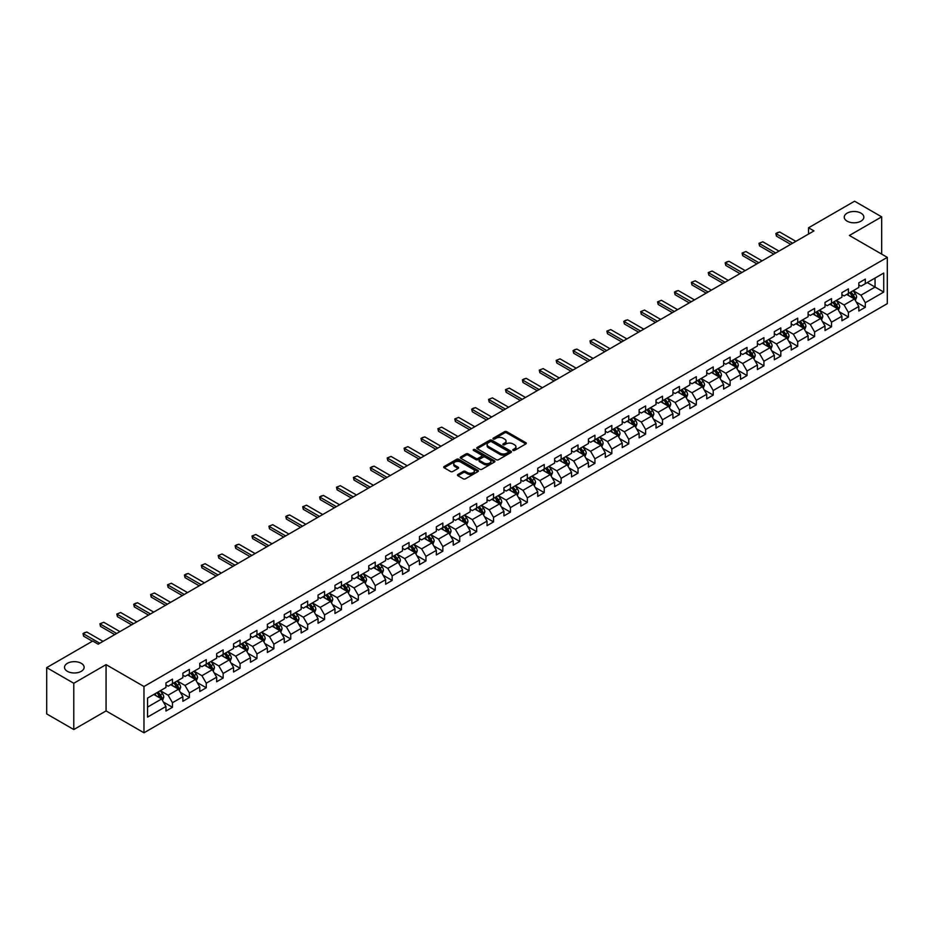 <?xml version="1.0" encoding="UTF-8"?>
<svg xmlns="http://www.w3.org/2000/svg" width="934" height="934" viewBox="0 0 934 934"><rect width="100%" height="100%" fill="white"/><g stroke="black" fill="none" stroke-linecap="round" stroke-linejoin="round"><path stroke-width="1.4" d="M513.07 450.445A1.051 0.607 0 0 0 514.552 450.445L525.854 443.919A1.506 0.864 0 0 0 526.297 443.311A1.506 0.864 0 0 0 525.854 442.693L506.718 431.648A1.506 0.864 0 0 0 504.594 431.648L493.292 438.163A1.051 0.607 0 0 0 494.775 439.027L496.246 438.186A4.81 2.779 0 0 1 503.052 438.186L504.64 439.108A4.81 2.779 0 0 1 506.053 441.07A4.81 2.779 0 0 1 504.64 443.031L503.181 443.872A1.051 0.607 0 0 0 504.664 444.736L506.135 443.895A4.81 2.779 0 0 1 512.941 443.895L514.529 444.817A4.81 2.779 0 0 1 515.942 446.779A4.81 2.779 0 0 1 514.529 448.74L513.07 449.581A1.051 0.607 0 0 0 513.07 450.445L513.07 449.581M81.258 663.315A9.807 5.662 0 0 0 70.575 662.089A9.807 5.662 0 0 0 64.516 667.32A9.807 5.662 0 0 0 67.388 671.324A9.807 5.662 0 0 0 78.071 672.55A9.807 5.662 0 0 0 84.13 667.32A9.807 5.662 0 0 0 81.258 663.315M860.973 213.15A9.807 5.662 0 0 0 850.29 211.925A9.807 5.662 0 0 0 844.243 217.155A9.807 5.662 0 0 0 847.115 221.148A9.807 5.662 0 0 0 857.797 222.374A9.807 5.662 0 0 0 863.845 217.155A9.807 5.662 0 0 0 860.973 213.15M457.905 474.495A1.506 0.864 0 0 0 457.473 475.102A1.506 0.864 0 0 0 457.905 475.721L463.276 478.827A1.506 0.864 0 0 0 465.412 478.827L477.951 471.577A1.506 0.864 0 0 0 478.395 470.958A1.506 0.864 0 0 0 477.951 470.351L458.816 459.294A1.506 0.864 0 0 0 456.691 459.294L444.14 466.545A1.506 0.864 0 0 0 443.697 467.152A1.506 0.864 0 0 0 444.14 467.771L450.632 471.518A1.506 0.864 0 0 0 452.757 471.518L458.127 468.413A1.506 0.864 0 0 0 458.559 467.806A1.506 0.864 0 0 0 458.127 467.187L454.905 465.33A4.028 2.323 0 0 1 453.726 463.684A4.028 2.323 0 0 1 456.212 461.548A4.028 2.323 0 0 1 460.59 462.05L473.199 469.323A4.028 2.323 0 0 1 474.379 470.958A4.028 2.323 0 0 1 471.892 473.106A4.028 2.323 0 0 1 467.502 472.604L465.412 471.39A1.506 0.864 0 0 0 463.276 471.39L457.905 474.495L457.905 475.721M106.067 664.623L73.786 683.268L46.7 667.635L46.7 713.915L73.786 729.547L106.067 710.914L143.976 732.793L143.976 686.513L106.067 664.623L106.067 710.914M881.673 254.106L881.673 216.84L849.391 235.473L887.3 257.364L143.976 686.513M881.673 216.84L854.587 201.207L808.552 227.779L808.552 234.037M46.7 667.635L92.735 641.051L98.152 644.18L813.969 230.908L808.552 227.779M496.351 459.726A1.506 0.864 0 0 0 498.476 459.726L511.026 452.488A1.506 0.864 0 0 0 511.458 451.869A1.506 0.864 0 0 0 511.026 451.262L491.879 440.206A1.506 0.864 0 0 0 489.755 440.206L477.204 447.456A1.506 0.864 0 0 0 476.772 448.063A1.506 0.864 0 0 0 477.204 448.682L496.351 459.726M473.958 450.667A1.051 0.607 0 0 1 475.032 450.818L494.471 462.038L481.944 469.277A1.506 0.864 0 0 1 479.819 469.277L460.672 458.22L466.043 455.15L466.043 453.901L460.672 456.995A1.506 0.864 0 0 0 460.24 457.613A1.506 0.864 0 0 0 460.672 458.22L460.672 456.995M466.043 455.15A1.506 0.864 0 0 1 468.168 455.15L468.168 453.901A1.506 0.864 0 0 0 466.043 453.901M468.168 453.901L475.931 458.384A1.506 0.864 0 0 0 478.056 458.384L481.617 456.317A1.506 0.864 0 0 0 482.061 455.71A1.506 0.864 0 0 0 481.617 455.091L473.538 450.433A1.051 0.607 0 0 1 475.032 449.569L494.483 460.801A1.506 0.864 0 0 1 494.927 461.419A1.506 0.864 0 0 1 494.483 462.026L494.483 460.801M143.976 732.793L887.3 303.643L887.3 257.364M163.415 702.064L172.463 707.283L172.463 702.718L182.866 696.717L182.866 701.282L189.368 697.523L189.368 692.958L199.759 686.957L199.759 691.522L206.262 687.774L206.262 683.198L216.665 677.197L216.665 681.762L223.156 678.014L223.156 673.449L233.558 667.448L233.558 672.013L240.061 668.254L240.061 663.689L250.464 657.688L250.464 662.253L256.955 658.505L256.955 653.94L267.358 647.927L267.358 652.492L273.86 648.745L273.86 644.18L284.251 638.179L284.251 642.744L290.754 638.984L290.754 634.419L301.157 628.419L301.157 632.983L307.66 629.236L307.66 624.671L318.05 618.658L318.05 623.223L324.553 619.476L324.553 614.911L334.956 608.91L334.956 613.475L341.447 609.715L341.447 605.15L351.849 599.149L351.849 603.714L358.352 599.967L358.352 595.402L368.755 589.389L368.755 593.954L375.246 590.206L375.246 585.641L385.649 579.64L385.649 584.205L392.152 580.446L392.152 575.881L402.542 569.88L402.542 574.445L409.045 570.697L409.045 566.132L419.448 560.12L419.448 564.685L425.951 560.937L425.951 556.372L436.341 550.371L436.341 554.936L442.844 551.177L442.844 546.612L453.247 540.611L453.247 545.176L459.738 541.428L459.738 536.863L470.141 530.851L470.141 535.416L476.644 531.668L476.644 527.103L487.034 521.102L487.034 525.667L493.537 521.908L493.537 517.343L503.94 511.342L503.94 515.907L510.443 512.159L510.443 507.594L520.833 501.581L520.833 506.146L527.336 502.399L527.336 497.834L537.739 491.833L537.739 496.398L544.23 492.638L544.23 488.073L554.633 482.072L554.633 486.637L561.136 482.89L561.136 478.325L571.538 472.312L571.538 476.877L578.029 473.129L578.029 468.564L588.432 462.563L588.432 467.128L594.935 463.369L594.935 458.804L605.325 452.803L605.325 457.368L611.828 453.62L611.828 449.056L622.231 443.043L622.231 447.608L628.734 443.86L628.734 439.295L639.125 433.294L639.125 437.859L645.627 434.1L645.627 429.535L656.03 423.534L656.03 428.099L662.521 424.351L662.521 419.786L672.924 413.774L672.924 418.339L679.427 414.591L679.427 410.026L689.829 404.025L689.829 408.59L696.32 404.831L696.32 400.266L706.723 394.265L706.723 398.83L713.226 395.082L713.226 390.517L723.616 384.504L723.616 389.069L730.119 385.322L730.119 380.757L740.522 374.756L740.522 379.321L747.025 375.561L747.025 370.996L757.416 364.996L757.416 369.56L763.919 365.813L763.919 361.248L774.321 355.235L774.321 359.8L780.812 356.052L780.812 351.488L791.215 345.487L791.215 350.052L797.718 346.292L797.718 341.727L808.12 335.726L808.12 340.291L814.611 336.544L814.611 331.979L825.014 325.966L825.014 330.531L831.517 326.783L831.517 322.218L841.908 316.217L841.908 320.782L848.411 317.023L848.411 312.458L858.813 306.457L858.813 311.022L865.304 307.274L865.304 302.709L883.727 292.073L883.727 273.067L875.065 278.063L875.065 287.065L883.727 292.073M172.463 707.283L165.96 711.031L165.96 706.466L147.549 717.102L147.549 698.083L165.96 687.459L165.96 682.894L172.463 679.135L172.463 683.7L182.866 677.699L182.866 673.134L189.368 669.386L189.368 673.951L199.759 667.938L199.759 663.374L206.262 659.626L206.262 664.191L216.665 658.19L216.665 653.625L223.156 649.866L223.156 654.43L233.558 648.429L233.558 643.865L240.061 640.117L240.061 644.682L250.464 638.669L250.464 634.104L256.955 630.357L256.955 634.922L267.358 628.921L267.358 624.356L273.86 620.596L273.86 625.161L284.251 619.16L284.251 614.595L290.754 610.848L290.754 615.413L301.157 609.4L301.157 604.835L307.66 601.087L307.66 605.652L318.05 599.651L318.05 595.086L324.553 591.327L324.553 595.892L334.956 589.891L334.956 585.326L341.447 581.578L341.447 586.143L351.849 580.131L351.849 575.566L358.352 571.818L358.352 576.383L368.755 570.382L368.755 565.817L375.246 562.058L375.246 566.623L385.649 560.622L385.649 556.057L392.152 552.309L392.152 556.874L402.542 550.862L402.542 546.297L409.045 542.549L409.045 547.114L419.448 541.113L419.448 536.548L425.951 532.789L425.951 537.354L436.341 531.353L436.341 526.788L442.844 523.04L442.844 527.605L453.247 521.592L453.247 517.027L459.738 513.28L459.738 517.845L470.141 511.844L470.141 507.279L476.644 503.519L476.644 508.084L487.034 502.083L487.034 497.518L493.537 493.771L493.537 498.336L503.94 492.323L503.94 487.758L510.443 484.01L510.443 488.575L520.833 482.574L520.833 478.01L527.336 474.25L527.336 478.815L537.739 472.814L537.739 468.249L544.23 464.502L544.23 469.066L554.633 463.066L554.633 458.489L561.136 454.741L561.136 459.306L571.538 453.305L571.538 448.74L578.029 444.981L578.029 449.546L588.432 443.545L588.432 438.98L594.935 435.232L594.935 439.797L605.325 433.796L605.325 429.22L611.828 425.472L611.828 430.037L622.231 424.036L622.231 419.471L628.734 415.712L628.734 420.277L639.125 414.276L639.125 409.711L645.627 405.963L645.627 410.528L656.03 404.527L656.03 399.95L662.521 396.203L662.521 400.768L672.924 394.767L672.924 390.202L679.427 386.442L679.427 391.007L689.829 385.006L689.829 380.442L696.32 376.694L696.32 381.259L706.723 375.258L706.723 370.693L713.226 366.934L713.226 371.498L723.616 365.498L723.616 360.933L730.119 357.173L730.119 361.738L740.522 355.737L740.522 351.172L747.025 347.425L747.025 351.99L757.416 345.989L757.416 341.424L763.919 337.664L763.919 342.229L774.321 336.228L774.321 331.663L780.812 327.904L780.812 332.469L791.215 326.468L791.215 321.903L797.718 318.155L797.718 322.72L808.12 316.719L808.12 312.154L814.611 308.395L814.611 312.96L825.014 306.959L825.014 302.394L831.517 298.635L831.517 303.211L841.908 297.199L841.908 292.634L848.411 288.886L848.411 293.451L858.813 287.45L858.813 282.885L865.304 279.126L865.304 283.691L883.727 273.067M170.735 684.704L178.534 689.21L168.132 695.211L160.333 690.705M165.96 684.949L168.132 686.21L172.463 683.7M168.132 695.211L172.463 702.718M178.534 689.21L182.866 696.717M187.629 674.943L195.428 679.45L185.025 685.451L177.227 680.956M182.866 675.2L185.025 676.449L189.368 673.951M185.025 685.451L189.368 692.958M195.428 679.45L199.759 686.957M204.534 665.195L212.333 669.69L201.931 675.702L194.132 671.196M199.759 665.44L201.931 666.689L206.262 664.191M201.931 675.702L206.262 683.198M212.333 669.69L216.665 677.197M221.428 655.434L229.227 659.941L218.825 665.942L211.026 661.435M216.665 655.68L218.825 656.941L223.156 654.43M218.825 665.942L223.156 673.449M229.227 659.941L233.558 667.448M238.322 645.674L246.121 650.181L235.73 656.182L227.931 651.687M233.558 645.931L235.73 647.18L240.061 644.682M235.73 656.182L240.061 663.689M246.121 650.181L250.464 657.688M255.227 635.926L263.026 640.42L252.624 646.433L244.825 641.927M250.464 636.171L252.624 637.42L256.955 634.922M252.624 646.433L256.955 653.94M263.026 640.42L267.358 647.927M272.121 626.165L279.92 630.672L269.529 636.673L261.73 632.166M267.358 626.41L269.529 627.671L273.86 625.161M269.529 636.673L273.86 644.18M279.92 630.672L284.251 638.179M289.026 616.405L296.825 620.912L286.423 626.912L278.624 622.418M284.251 616.662L286.423 617.911L290.754 615.413M286.423 626.912L290.754 634.419M296.825 620.912L301.157 628.419M305.92 606.656L313.719 611.151L303.317 617.164L295.518 612.657M301.157 606.902L303.317 608.151L307.66 605.652M303.317 617.164L307.66 624.671M313.719 611.151L318.05 618.658M322.825 596.896L330.624 601.403L320.222 607.404L312.423 602.897M318.05 597.153L320.222 598.402L324.553 595.892M320.222 607.404L324.553 614.911M330.624 601.403L334.956 608.91M339.719 587.136L347.518 591.642L337.116 597.643L329.317 593.148M334.956 587.393L337.116 588.642L341.447 586.143M337.116 597.643L341.447 605.15M347.518 591.642L351.849 599.149M356.613 577.387L364.412 581.882L354.021 587.895L346.222 583.388M351.849 577.632L354.021 578.882L358.352 576.383M354.021 587.895L358.352 595.402M364.412 581.882L368.755 589.389M373.518 567.627L381.317 572.133L370.915 578.134L363.116 573.628M368.755 567.884L370.915 569.133L375.246 566.623M370.915 578.134L375.246 585.641M381.317 572.133L385.649 579.64M390.412 557.867L398.211 562.373L387.82 568.374L380.01 563.879M385.649 558.123L387.82 559.373L392.152 556.874M387.82 568.374L392.152 575.881M398.211 562.373L402.542 569.88M407.317 548.118L415.116 552.613L404.714 558.625L396.915 554.119M402.542 548.363L404.714 549.612L409.045 547.114M404.714 558.625L409.045 566.132M415.116 552.613L419.448 560.12M424.211 538.358L432.01 542.864L421.608 548.865L413.809 544.359M419.448 538.614L421.608 539.864L425.951 537.354M421.608 548.865L425.951 556.372M432.01 542.864L436.341 550.371M441.105 528.597L448.915 533.104L438.513 539.105L430.714 534.61M436.341 528.854L438.513 530.103L442.844 527.605M438.513 539.105L442.844 546.612M448.915 533.104L453.247 540.611M458.01 518.849L465.809 523.344L455.407 529.356L447.608 524.85M453.247 519.094L455.407 520.343L459.738 517.845M455.407 529.356L459.738 536.863M465.809 523.344L470.141 530.851M474.904 509.088L482.703 513.595L472.312 519.596L464.513 515.089M470.141 509.345L472.312 510.594L476.644 508.084M472.312 519.596L476.644 527.103M482.703 513.595L487.034 521.102M491.809 499.328L499.608 503.835L489.206 509.836L481.407 505.341M487.034 499.585L489.206 500.834L493.537 498.336M489.206 509.836L493.537 517.343M499.608 503.835L503.94 511.342M508.703 489.579L516.502 494.086L506.1 500.087L498.301 495.58M503.94 489.825L506.1 491.074L510.443 488.575M506.1 500.087L510.443 507.594M516.502 494.086L520.833 501.581M525.608 479.819L533.407 484.326L523.005 490.327L515.206 485.82M520.833 480.076L523.005 481.325L527.336 478.815M523.005 490.327L527.336 497.834M533.407 484.326L537.739 491.833M542.502 470.059L550.301 474.565L539.899 480.566L532.1 476.071M537.739 470.316L539.899 471.565L544.23 469.066M539.899 480.566L544.23 488.073M550.301 474.565L554.633 482.072M559.396 460.31L567.195 464.817L556.804 470.818L549.005 466.311M554.633 460.555L556.804 461.805L561.136 459.306M556.804 470.818L561.136 478.325M567.195 464.817L571.538 472.312M576.301 450.55L584.1 455.056L573.698 461.057L565.899 456.551M571.538 450.807L573.698 452.056L578.029 449.546M573.698 461.057L578.029 468.564M584.1 455.056L588.432 462.563M593.195 440.79L600.994 445.296L590.603 451.297L582.804 446.802M588.432 441.046L590.603 442.296L594.935 439.797M590.603 451.297L594.935 458.804M600.994 445.296L605.325 452.803M610.1 431.041L617.899 435.548L607.497 441.548L599.698 437.042M605.325 431.286L607.497 432.535L611.828 430.037M607.497 441.548L611.828 449.056M617.899 435.548L622.231 443.043M626.994 421.281L634.793 425.787L624.391 431.788L616.592 427.282M622.231 421.538L624.391 422.787L628.734 420.277M624.391 431.788L628.734 439.295M634.793 425.787L639.125 433.294M643.9 411.532L651.699 416.027L641.296 422.028L633.497 417.533M639.125 411.777L641.296 413.026L645.627 410.528M641.296 422.028L645.627 429.535M651.699 416.027L656.03 423.534M660.793 401.772L668.592 406.278L658.19 412.279L650.391 407.773M656.03 402.017L658.19 403.266L662.521 400.768M658.19 412.279L662.521 419.786M668.592 406.278L672.924 413.774M677.687 392.011L685.486 396.518L675.095 402.519L667.296 398.012M672.924 392.268L675.095 393.518L679.427 391.007M675.095 402.519L679.427 410.026M685.486 396.518L689.829 404.025M694.592 382.263L702.391 386.758L691.989 392.759L684.19 388.264M689.829 382.508L691.989 383.757L696.32 381.259M691.989 392.759L696.32 400.266M702.391 386.758L706.723 394.265M711.486 372.503L719.285 377.009L708.894 383.01L701.095 378.503M706.723 372.748L708.894 373.997L713.226 371.498M708.894 383.01L713.226 390.517M719.285 377.009L723.616 384.504M728.392 362.742L736.19 367.249L725.788 373.25L717.989 368.743M723.616 362.999L725.788 364.248L730.119 361.738M725.788 373.25L730.119 380.757M736.19 367.249L740.522 374.756M745.285 352.994L753.084 357.488L742.682 363.489L734.883 358.995M740.522 353.239L742.682 354.488L747.025 351.99M742.682 363.489L747.025 370.996M753.084 357.488L757.416 364.996M762.179 343.233L769.99 347.74L759.587 353.741L751.788 349.234M757.416 343.478L759.587 344.728L763.919 342.229M759.587 353.741L763.919 361.248M769.99 347.74L774.321 355.235M779.084 333.473L786.883 337.98L776.481 343.981L768.682 339.474M774.321 333.73L776.481 334.979L780.812 332.469M776.481 343.981L780.812 351.488M786.883 337.98L791.215 345.487M795.978 323.724L803.777 328.219L793.386 334.232L785.587 329.725M791.215 323.97L793.386 325.219L797.718 322.72M793.386 334.232L797.718 341.727M803.777 328.219L808.12 335.726M812.884 313.964L820.682 318.471L810.28 324.472L802.481 319.965M808.12 314.209L810.28 315.458L814.611 312.96M810.28 324.472L814.611 331.979M820.682 318.471L825.014 325.966M829.777 304.204L837.576 308.71L827.185 314.711L819.375 310.205M825.014 304.461L827.185 305.71L831.517 303.211M827.185 314.711L831.517 322.218M837.576 308.71L841.908 316.217M846.683 294.455L854.482 298.95L844.079 304.963L836.28 300.456M841.908 294.7L844.079 295.95L848.411 293.451M844.079 304.963L848.411 312.458M854.482 298.95L858.813 306.457M867.254 282.57L875.065 287.065L860.973 295.202L853.174 290.696M858.813 284.94L860.973 286.189L865.304 283.691M860.973 295.202L865.304 302.709M73.786 683.268L73.786 729.547M147.549 707.096L161.629 698.959L153.83 694.464M161.629 698.959L165.96 706.466M856.268 302.044L865.304 307.274M839.362 311.804L848.411 317.023M822.469 321.565L831.517 326.783M805.563 331.313L814.611 336.544M788.67 341.073L797.718 346.292M771.776 350.834L780.812 356.052M754.87 360.582L763.919 365.813M737.977 370.343L747.025 375.561M721.071 380.103L730.119 385.322M704.178 389.852L713.226 395.082M687.284 399.612L696.32 404.831M670.379 409.372L679.427 414.591M653.485 419.121L662.521 424.351M636.579 428.881L645.627 434.1M619.686 438.641L628.734 443.86M602.78 448.39L611.828 453.62M585.887 458.15L594.935 463.369M568.993 467.911L578.029 473.129M552.087 477.659L561.136 482.89M535.194 487.42L544.23 492.638M518.288 497.18L527.336 502.399M501.395 506.928L510.443 512.159M484.489 516.689L493.537 521.908M467.595 526.449L476.644 531.668M450.702 536.198L459.738 541.428M433.796 545.958L442.844 551.177M416.903 555.718L425.951 560.937M399.997 565.467L409.045 570.697M383.103 575.227L392.152 580.446M366.21 584.988L375.246 590.206M349.304 594.736L358.352 599.967M332.411 604.496L341.447 609.715M315.505 614.257L324.553 619.476M298.611 624.005L307.66 629.236M281.706 633.766L290.754 638.984M264.812 643.526L273.86 648.745M247.919 653.275L256.955 658.505M231.013 663.035L240.061 668.254M214.12 672.795L223.156 678.014M197.214 682.544L206.262 687.774M180.32 692.304L189.368 697.523M513.49 450.597L514.529 449.99A4.81 2.779 0 0 0 515.942 448.028L515.942 446.779M506.053 441.07L506.053 442.319A4.81 2.779 0 0 1 504.64 444.28L503.601 444.888M525.854 442.693L525.854 443.919L506.718 432.897A1.506 0.864 0 0 0 504.594 432.897L493.712 439.178M511.003 452.5L491.879 441.455A1.506 0.864 0 0 0 489.755 441.455L477.227 448.694L477.204 447.456M508.365 452.301A1.051 0.607 0 0 0 508.365 451.437L491.564 441.747A1.051 0.607 0 0 0 490.07 441.747L488.529 442.634A4.81 2.779 0 0 0 487.128 444.596A4.81 2.779 0 0 0 488.529 446.557L500.017 453.188A4.81 2.779 0 0 0 506.823 453.188L508.365 452.301L508.365 453.55A1.051 0.607 0 0 0 508.668 453.118L508.668 451.869M487.128 444.596L487.128 445.845A4.81 2.779 0 0 0 488.529 447.818L488.529 446.557M508.365 453.55L506.823 454.438A4.81 2.779 0 0 1 500.017 454.438L488.529 447.818M468.168 455.15L475.931 459.633A1.506 0.864 0 0 0 478.056 459.633L481.617 457.578A1.506 0.864 0 0 0 482.061 456.959L482.061 455.71M483.987 463.031A4.028 2.323 0 0 0 488.377 463.533A4.028 2.323 0 0 0 490.852 461.384A4.028 2.323 0 0 0 489.673 459.75L485.236 457.181A1.506 0.864 0 0 0 483.111 457.181L479.551 459.236A1.506 0.864 0 0 0 479.107 459.855A1.506 0.864 0 0 0 479.551 460.462L483.987 463.031L483.987 464.28A4.028 2.323 0 0 0 488.377 464.782A4.028 2.323 0 0 0 490.852 462.634L490.852 461.384M479.107 459.855L479.107 461.104A1.506 0.864 0 0 0 479.551 461.711L479.551 460.462M483.987 464.28L479.551 461.711M474.379 470.958L474.379 472.219A4.028 2.323 0 0 1 471.892 474.355A4.028 2.323 0 0 1 467.502 473.853L465.412 472.639A1.506 0.864 0 0 0 463.276 472.639L457.929 475.733M453.726 463.684L453.726 464.945A4.028 2.323 0 0 0 454.905 466.58L454.905 465.33M458.127 467.187L458.127 468.413L454.905 466.58M477.939 471.588L458.816 460.555A1.506 0.864 0 0 0 456.691 460.555L444.164 467.782M855.334 300.433L856.618 297.187A4.063 2.347 -120 0 0 855.322 293.731L853.092 290.743M849.193 295.903L847.675 293.871M849.73 292.692L851.971 295.669A4.063 2.347 60 0 1 853.127 298.109L854.435 297.362A4.063 2.347 -120 0 0 853.267 294.922L851.037 291.933M850.01 292.529L852.497 295.833A2.066 1.191 60 0 1 852.87 296.463L854.435 297.362M792.627 243.225L776.458 233.897L776.458 236.15L775.862 233.558L777.497 232.613L779.715 232.017L795.873 241.357M790.678 244.358L776.458 236.15M779.715 232.017L775.862 233.558M838.44 310.193L839.724 306.947A4.063 2.347 -120 0 0 838.428 303.492L836.187 300.503M832.299 305.663L830.781 303.632M832.836 302.441L835.066 305.43A4.063 2.347 60 0 1 836.234 307.87L837.529 307.123A4.063 2.347 -120 0 0 836.374 304.682L834.132 301.694M833.116 302.277L835.591 305.593A2.066 1.191 60 0 1 835.977 306.224L837.529 307.123M821.535 319.953L822.819 316.708A4.063 2.347 -120 0 0 821.535 313.24L819.293 310.263M815.394 315.412L813.876 313.392M815.931 312.201L818.172 315.178A4.063 2.347 60 0 1 819.328 317.63L820.636 316.871A4.063 2.347 -120 0 0 819.468 314.431L817.238 311.454M816.223 312.038L818.698 315.342A2.066 1.191 60 0 1 819.071 315.972L820.636 316.871M775.722 252.986L759.564 243.657L759.564 245.911L758.968 243.307L762.809 241.778L778.979 251.106M773.772 254.106L759.564 245.911M762.809 241.778L758.968 243.307M758.828 262.746L742.67 253.406L742.67 255.659L742.075 253.067L745.916 251.538L762.074 260.866M756.879 263.867L742.67 255.659M745.916 251.538L742.075 253.067M804.641 329.702L805.925 326.456A4.063 2.347 -120 0 0 804.629 323.001L802.399 320.012M798.5 325.172L796.982 323.141M799.037 321.961L801.267 324.939A4.063 2.347 60 0 1 802.434 327.379L803.73 326.631A4.063 2.347 -120 0 0 802.575 324.191L800.333 321.203M799.317 321.798L801.804 325.102A2.066 1.191 60 0 1 802.178 325.733L803.73 326.631M787.736 339.462L789.032 336.217A4.063 2.347 -120 0 0 787.736 332.761L785.494 329.772M781.595 334.932L780.077 332.901M782.143 331.71L784.373 334.699A4.063 2.347 60 0 1 785.541 337.139L786.837 336.392A4.063 2.347 -120 0 0 785.669 333.952L783.439 330.963M782.423 331.547L784.899 334.862A2.066 1.191 60 0 1 785.272 335.493L786.837 336.392M770.842 349.223L772.126 345.965A4.063 2.347 -120 0 0 770.83 342.509L768.6 339.532M764.701 344.681L763.183 342.661M765.238 341.47L767.479 344.448A4.063 2.347 60 0 1 768.635 346.899L769.931 346.14A4.063 2.347 -120 0 0 768.775 343.7L766.534 340.723M765.518 341.307L768.005 344.611A2.066 1.191 60 0 1 768.378 345.241L769.931 346.14M741.923 272.495L725.765 263.166L725.765 265.419L725.169 262.828L726.792 261.882L729.01 261.286L745.18 270.627M739.973 273.627L725.765 265.419M729.01 261.286L725.169 262.828M725.029 282.255L708.871 272.926L708.871 275.18L708.276 272.576L712.117 271.047L728.275 280.375M723.079 283.376L708.871 275.18M712.117 271.047L708.276 272.576M708.135 292.015L691.966 282.675L691.966 284.928L691.37 282.337L695.223 280.807L711.381 290.135M706.186 293.136L691.966 284.928M695.223 280.807L691.37 282.337M691.23 301.764L675.072 292.435L675.072 294.689L674.476 292.097L676.099 291.151L678.317 290.556L694.487 299.896M689.28 302.896L675.072 294.689M678.317 290.556L674.476 292.097M674.336 311.524L658.166 302.196L658.166 304.449L657.571 301.845L661.424 300.316L677.582 309.644M672.387 312.645L658.166 304.449M661.424 300.316L657.571 301.845M657.431 321.284L641.273 311.944L641.273 314.198L640.677 311.606L644.518 310.076L660.688 319.405M655.481 322.405L641.273 314.198M644.518 310.076L640.677 311.606M640.537 331.033L624.379 321.705L624.379 323.958L623.784 321.366L625.406 320.42L627.625 319.825L643.783 329.165M638.587 332.165L624.379 323.958M627.625 319.825L623.784 321.366M623.632 340.793L607.474 331.465L607.474 333.718L606.878 331.115L610.731 329.585L626.889 338.914M621.682 341.914L607.474 333.718M610.731 329.585L606.878 331.115M606.738 350.554L590.58 341.214L590.58 343.467L589.984 340.875L593.826 339.346L609.984 348.674M604.788 351.674L590.58 343.467M593.826 339.346L589.984 340.875M589.844 360.302L573.674 350.974L573.674 353.227L573.079 350.635L574.702 349.69L576.932 349.094L593.09 358.434M587.895 361.435L573.674 353.227M576.932 349.094L573.079 350.635M572.939 370.062L556.781 360.734L556.781 362.987L556.185 360.384L560.026 358.854L576.196 368.183M570.989 371.183L556.781 362.987M560.026 358.854L556.185 360.384M556.045 379.823L539.875 370.483L539.875 372.736L539.28 370.144L543.133 368.615L559.291 377.943M554.096 380.944L539.875 372.736M543.133 368.615L539.28 370.144M539.14 389.571L522.982 380.243L522.982 382.496L522.386 379.904L524.009 378.959L526.227 378.363L542.397 387.703M537.19 390.704L522.982 382.496M526.227 378.363L522.386 379.904M522.246 399.332L506.088 390.003L506.088 392.257L505.492 389.653L509.334 388.124L525.492 397.452M520.296 400.452L506.088 392.257M509.334 388.124L505.492 389.653M505.352 409.092L489.183 399.752L489.183 402.005L488.587 399.413L492.44 397.884L508.598 407.212M503.403 410.213L489.183 402.005M492.44 397.884L488.587 399.413M488.447 418.841L472.289 409.512L472.289 411.766L471.693 409.174L473.316 408.228L475.534 407.633L491.693 416.973M486.497 419.973L472.289 411.766M475.534 407.633L471.693 409.174M471.553 428.601L455.383 419.273L455.383 421.526L454.788 418.922L458.641 417.393L474.799 426.721M469.604 429.722L455.383 421.526M458.641 417.393L454.788 418.922M454.648 438.361L438.49 429.021L438.49 431.274L437.894 428.683L441.735 427.153L457.905 436.482M452.698 439.482L438.49 431.274M441.735 427.153L437.894 428.683M437.754 448.11L421.596 438.782L421.596 441.035L420.989 438.443L422.623 437.497L424.842 436.902L441 446.242M435.804 449.242L421.596 441.035M424.842 436.902L420.989 438.443M753.936 358.971L755.232 355.726A4.063 2.347 -120 0 0 753.936 352.27L751.695 349.281M747.795 354.441L746.278 352.41M748.344 351.219L750.574 354.208A4.063 2.347 60 0 1 751.742 356.648L753.038 355.901A4.063 2.347 -120 0 0 751.882 353.461L749.64 350.472M748.624 351.056L751.099 354.371A2.066 1.191 60 0 1 751.485 355.002L753.038 355.901M737.043 368.732L738.327 365.486A4.063 2.347 -120 0 0 737.031 362.03L734.801 359.041M730.902 364.202L729.384 362.17M731.439 360.979L733.68 363.968A4.063 2.347 60 0 1 734.836 366.408L736.144 365.661A4.063 2.347 -120 0 0 734.976 363.221L732.746 360.232M731.731 360.816L734.206 364.132A2.066 1.191 60 0 1 734.579 364.762L736.144 365.661M720.149 378.492L721.433 375.234A4.063 2.347 -120 0 0 720.137 371.779L717.896 368.802M714.008 373.95L712.49 371.93M714.545 370.74L716.775 373.717A4.063 2.347 60 0 1 717.942 376.168L719.238 375.41A4.063 2.347 -120 0 0 718.083 372.97L715.841 369.992M714.825 370.576L717.312 373.88A2.066 1.191 60 0 1 717.686 374.511L719.238 375.41M703.244 388.24L704.54 384.995A4.063 2.347 -120 0 0 703.244 381.539L701.002 378.55M697.103 383.711L695.585 381.679M697.64 380.488L699.881 383.477A4.063 2.347 60 0 1 701.037 385.917L702.345 385.17A4.063 2.347 -120 0 0 701.177 382.73L698.947 379.741M697.931 380.325L700.407 383.641A2.066 1.191 60 0 1 700.78 384.271L702.345 385.17M686.35 398.001L687.634 394.755A4.063 2.347 -120 0 0 686.338 391.299L684.108 388.311M680.209 393.471L678.691 391.439M680.746 390.249L682.987 393.237A4.063 2.347 60 0 1 684.143 395.677L685.439 394.93A4.063 2.347 -120 0 0 684.283 392.478L682.042 389.501M681.026 390.085L683.513 393.401A2.066 1.191 60 0 1 683.886 394.031L685.439 394.93M669.444 407.761L670.74 404.504A4.063 2.347 -120 0 0 669.444 401.048L667.203 398.071M663.303 403.219L661.786 401.2M663.852 400.009L666.082 402.986A4.063 2.347 60 0 1 667.25 405.438L668.546 404.679A4.063 2.347 -120 0 0 667.378 402.239L665.148 399.262M664.132 399.845L666.607 403.149A2.066 1.191 60 0 1 666.981 403.78L668.546 404.679M652.551 417.51L653.835 414.264A4.063 2.347 -120 0 0 652.539 410.808L650.309 407.819M646.41 412.98L644.892 410.948M646.947 409.757L649.188 412.746A4.063 2.347 60 0 1 650.344 415.186L651.652 414.439A4.063 2.347 -120 0 0 650.484 411.999L648.254 409.01M647.227 409.594L649.714 412.91A2.066 1.191 60 0 1 650.087 413.54L651.652 414.439M635.645 427.27L636.941 424.024A4.063 2.347 -120 0 0 635.645 420.569L633.404 417.58M629.516 422.74L627.987 420.709M630.053 419.518L632.283 422.507A4.063 2.347 60 0 1 633.45 424.947L634.746 424.199A4.063 2.347 -120 0 0 633.591 421.748L631.349 418.771M630.333 419.354L632.808 422.67A2.066 1.191 60 0 1 633.194 423.3L634.746 424.199M618.752 437.019L620.036 433.773A4.063 2.347 -120 0 0 618.74 430.317L616.51 427.34M612.611 432.489L611.093 430.469M613.148 429.278L615.389 432.255A4.063 2.347 60 0 1 616.545 434.707L617.853 433.948A4.063 2.347 -120 0 0 616.685 431.508L614.455 428.519M613.44 429.115L615.915 432.419A2.066 1.191 60 0 1 616.288 433.049L617.853 433.948M601.858 446.779L603.142 443.533A4.063 2.347 -120 0 0 601.846 440.077L599.616 437.089M595.717 442.249L594.199 440.218M596.254 439.027L598.484 442.016A4.063 2.347 60 0 1 599.651 444.456L600.947 443.708A4.063 2.347 -120 0 0 599.791 441.268L597.55 438.279M596.534 438.863L599.021 442.179A2.066 1.191 60 0 1 599.394 442.809L600.947 443.708M584.953 456.539L586.248 453.294A4.063 2.347 -120 0 0 584.953 449.838L582.711 446.849M578.811 452.009L577.294 449.978M579.349 448.787L581.59 451.776A4.063 2.347 60 0 1 582.758 454.216L584.054 453.469A4.063 2.347 -120 0 0 582.886 451.017L580.656 448.04M579.64 448.624L582.115 451.939A2.066 1.191 60 0 1 582.489 452.57L584.054 453.469M568.059 466.288L569.343 463.042A4.063 2.347 -120 0 0 568.047 459.586L565.817 456.609M561.918 461.758L560.4 459.738M562.455 458.547L564.696 461.524A4.063 2.347 60 0 1 565.852 463.976L567.148 463.217A4.063 2.347 -120 0 0 565.992 460.777L563.751 457.788M562.735 458.384L565.222 461.688A2.066 1.191 60 0 1 565.595 462.318L567.148 463.217M551.153 476.048L552.449 472.802A4.063 2.347 -120 0 0 551.153 469.347L548.912 466.358M545.012 471.518L543.495 469.487M545.561 468.296L547.791 471.285A4.063 2.347 60 0 1 548.958 473.725L550.254 472.978A4.063 2.347 -120 0 0 549.087 470.538L546.857 467.549M545.841 468.132L548.316 471.448A2.066 1.191 60 0 1 548.69 472.079L550.254 472.978M534.26 485.808L535.544 482.563A4.063 2.347 -120 0 0 534.248 479.107L532.018 476.118M528.119 481.279L526.601 479.247M528.656 478.056L530.897 481.045A4.063 2.347 60 0 1 532.053 483.485L533.361 482.738A4.063 2.347 -120 0 0 532.193 480.286L529.963 477.309M528.936 477.893L531.423 481.208A2.066 1.191 60 0 1 531.796 481.839L533.361 482.738M517.366 495.557L518.65 492.311A4.063 2.347 -120 0 0 517.354 488.856L515.113 485.878M511.225 491.027L509.695 489.007M511.762 487.817L513.992 490.794A4.063 2.347 60 0 1 515.159 493.245L516.455 492.487A4.063 2.347 -120 0 0 515.299 490.046L513.058 487.058M512.042 487.653L514.517 490.957A2.066 1.191 60 0 1 514.903 491.588L516.455 492.487M500.461 505.317L501.745 502.072A4.063 2.347 -120 0 0 500.449 498.616L498.219 495.627M494.319 500.787L492.802 498.756M494.857 497.565L497.098 500.554A4.063 2.347 60 0 1 498.254 502.994L499.562 502.247A4.063 2.347 -120 0 0 498.394 499.807L496.164 496.818M495.148 497.402L497.624 500.717A2.066 1.191 60 0 1 497.997 501.348L499.562 502.247M483.567 515.078L484.851 511.832A4.063 2.347 -120 0 0 483.555 508.376L481.325 505.387M477.426 510.548L475.908 508.516M477.963 507.325L480.193 510.314A4.063 2.347 60 0 1 481.36 512.754L482.656 512.007A4.063 2.347 -120 0 0 481.5 509.555L479.259 506.578M478.243 507.162L480.73 510.478A2.066 1.191 60 0 1 481.103 511.096L482.656 512.007M466.661 524.826L467.957 521.581A4.063 2.347 -120 0 0 466.661 518.125L464.42 515.148M460.52 520.296L459.003 518.277M461.069 517.086L463.299 520.063A4.063 2.347 60 0 1 464.467 522.515L465.762 521.756A4.063 2.347 -120 0 0 464.595 519.316L462.365 516.327M461.349 516.922L463.824 520.226A2.066 1.191 60 0 1 464.198 520.857L465.762 521.756M449.768 534.587L451.052 531.341A4.063 2.347 -120 0 0 449.756 527.885L447.526 524.896M443.627 530.057L442.109 528.025M444.164 526.834L446.405 529.823A4.063 2.347 60 0 1 447.561 532.263L448.857 531.516A4.063 2.347 -120 0 0 447.701 529.076L445.46 526.087M444.444 526.671L446.931 529.987A2.066 1.191 60 0 1 447.304 530.617L448.857 531.516M432.862 544.347L434.158 541.101A4.063 2.347 -120 0 0 432.862 537.645L430.621 534.657M426.721 539.805L425.203 537.786M427.27 536.595L429.5 539.583A4.063 2.347 60 0 1 430.667 542.024L431.963 541.276A4.063 2.347 -120 0 0 430.808 538.825L428.566 535.847M427.55 536.431L430.025 539.747A2.066 1.191 60 0 1 430.411 540.366L431.963 541.276M420.849 457.87L404.691 448.542L404.691 450.795L404.095 448.192L407.936 446.662L424.106 455.99M418.899 458.991L404.691 450.795M407.936 446.662L404.095 448.192M403.955 467.63L387.797 458.29L387.797 460.544L387.201 457.952L391.042 456.422L407.201 465.751M402.005 468.751L387.797 460.544M391.042 456.422L387.201 457.952M387.061 477.379L370.891 468.051L370.891 470.304L370.296 467.712L371.919 466.767L374.149 466.171L390.307 475.511M385.112 478.512L370.891 470.304M374.149 466.171L370.296 467.712M370.156 487.139L353.998 477.811L353.998 480.053L353.402 477.461L357.243 475.931L373.402 485.26M368.206 488.26L353.998 480.053M357.243 475.931L353.402 477.461M415.969 554.096L417.253 550.85A4.063 2.347 -120 0 0 415.957 547.394L413.727 544.417M409.828 549.566L408.31 547.546M410.365 546.355L412.606 549.332A4.063 2.347 60 0 1 413.762 551.784L415.07 551.025A4.063 2.347 -120 0 0 413.902 548.585L411.672 545.596M410.645 546.192L413.132 549.496A2.066 1.191 60 0 1 413.505 550.126L415.07 551.025M399.075 563.856L400.359 560.61A4.063 2.347 -120 0 0 399.063 557.154L396.822 554.166M392.934 559.326L391.416 557.294M393.471 556.104L395.701 559.092A4.063 2.347 60 0 1 396.868 561.532L398.164 560.785A4.063 2.347 -120 0 0 397.008 558.345L394.767 555.356M393.751 555.94L396.238 559.256A2.066 1.191 60 0 1 396.611 559.886L398.164 560.785M382.169 573.616L383.454 570.37A4.063 2.347 -120 0 0 382.169 566.915L379.928 563.926M376.028 569.075L374.511 567.055M376.565 565.864L378.807 568.853A4.063 2.347 60 0 1 379.963 571.293L381.27 570.546A4.063 2.347 -120 0 0 380.103 568.094L377.873 565.117M376.857 565.7L379.332 569.016A2.066 1.191 60 0 1 379.706 569.635L381.27 570.546M365.276 583.365L366.56 580.119A4.063 2.347 -120 0 0 365.264 576.663L363.034 573.686M359.135 578.835L357.617 576.803M359.672 575.624L361.902 578.601A4.063 2.347 60 0 1 363.069 581.041L364.365 580.294A4.063 2.347 -120 0 0 363.209 577.854L360.968 574.865M359.952 575.461L362.439 578.765A2.066 1.191 60 0 1 362.812 579.395L364.365 580.294M348.37 593.125L349.666 589.879A4.063 2.347 -120 0 0 348.37 586.424L346.129 583.435M342.229 588.595L340.712 586.564M342.778 585.373L345.008 588.362A4.063 2.347 60 0 1 346.175 590.802L347.471 590.054A4.063 2.347 -120 0 0 346.304 587.614L344.074 584.626M343.058 585.209L345.533 588.525A2.066 1.191 60 0 1 345.907 589.156L347.471 590.054M331.477 602.885L332.761 599.64A4.063 2.347 -120 0 0 331.465 596.184L329.235 593.195M325.336 598.344L323.818 596.324M325.873 595.133L328.114 598.122A4.063 2.347 60 0 1 329.27 600.562L330.578 599.815A4.063 2.347 -120 0 0 329.41 597.363L327.169 594.386M326.153 594.97L328.64 598.285A2.066 1.191 60 0 1 329.013 598.904L330.578 599.815M314.571 612.634L315.867 609.388A4.063 2.347 -120 0 0 314.571 605.933L312.33 602.955M308.442 608.104L306.912 606.073M308.979 604.893L311.209 607.871A4.063 2.347 60 0 1 312.376 610.311L313.672 609.563A4.063 2.347 -120 0 0 312.516 607.123L310.275 604.135M309.259 604.73L311.734 608.034A2.066 1.191 60 0 1 312.119 608.664L313.672 609.563M297.677 622.394L298.962 619.149A4.063 2.347 -120 0 0 297.666 615.693L295.436 612.704M291.536 617.864L290.019 615.833M292.073 614.642L294.315 617.631A4.063 2.347 60 0 1 295.471 620.071L296.779 619.324A4.063 2.347 -120 0 0 295.611 616.884L293.381 613.895M292.365 614.479L294.84 617.794A2.066 1.191 60 0 1 295.214 618.425L296.779 619.324M353.262 496.9L337.092 487.56L337.092 489.813L336.497 487.221L340.35 485.692L356.508 495.02M351.312 498.02L337.092 489.813M340.35 485.692L336.497 487.221M336.357 506.648L320.199 497.32L320.199 499.573L319.603 496.981L321.226 496.036L323.444 495.44L339.614 504.769M334.407 507.781L320.199 499.573M323.444 495.44L319.603 496.981M319.463 516.409L303.305 507.08L303.305 509.322L302.709 506.73L306.55 505.201L322.709 514.529M317.513 517.529L303.305 509.322M306.55 505.201L302.709 506.73M302.558 526.169L286.399 516.829L286.399 519.082L285.804 516.49L287.427 515.545L289.645 514.961L305.815 524.289M300.608 527.29L286.399 519.082M289.645 514.961L285.804 516.49M285.664 535.918L269.506 526.589L269.506 528.842L268.91 526.239L272.751 524.71L288.91 534.038M283.714 537.05L269.506 528.842M272.751 524.71L268.91 526.239M268.77 545.678L252.6 536.349L252.6 538.591L252.005 535.999L255.858 534.47L272.016 543.798M266.82 546.799L252.6 538.591M255.858 534.47L252.005 535.999M251.865 555.438L235.707 546.098L235.707 548.351L235.111 545.76L236.734 544.814L238.952 544.23L255.122 553.558M249.915 556.559L235.707 548.351M238.952 544.23L235.111 545.76M234.971 565.187L218.801 555.858L218.801 558.112L218.206 555.508L222.058 553.979L238.217 563.307M233.021 566.319L218.801 558.112M222.058 553.979L218.206 555.508M280.784 632.155L282.068 628.909A4.063 2.347 -120 0 0 280.772 625.453L278.53 622.464M274.643 627.613L273.125 625.593M275.18 624.402L277.41 627.391A4.063 2.347 60 0 1 278.577 629.831L279.873 629.084A4.063 2.347 -120 0 0 278.717 626.632L276.476 623.655M275.46 624.239L277.947 627.555A2.066 1.191 60 0 1 278.32 628.173L279.873 629.084M218.066 574.947L201.907 565.619L201.907 567.86L201.312 565.268L205.153 563.739L221.323 573.067M216.116 576.068L201.907 567.86M205.153 563.739L201.312 565.268M263.878 641.903L265.174 638.658A4.063 2.347 -120 0 0 263.878 635.202L261.637 632.225M257.737 637.373L256.22 635.342M258.274 634.163L260.516 637.14A4.063 2.347 60 0 1 261.672 639.58L262.979 638.833A4.063 2.347 -120 0 0 261.812 636.393L259.582 633.404M258.566 633.999L261.041 637.303A2.066 1.191 60 0 1 261.415 637.934L262.979 638.833M201.172 584.696L185.014 575.367L185.014 577.621L184.418 575.029L186.041 574.083L188.259 573.499L204.418 582.828M199.222 585.828L185.014 577.621M188.259 573.499L184.418 575.029M246.985 651.663L248.269 648.418A4.063 2.347 -120 0 0 246.973 644.962L244.743 641.973M240.844 647.134L239.326 645.102M241.381 643.911L243.622 646.9A4.063 2.347 60 0 1 244.778 649.34L246.074 648.593A4.063 2.347 -120 0 0 244.918 646.153L242.677 643.164M241.661 643.748L244.148 647.064A2.066 1.191 60 0 1 244.521 647.694L246.074 648.593M184.267 594.456L168.108 585.128L168.108 587.381L167.513 584.777L171.366 583.248L187.524 592.576M182.317 595.588L168.108 587.381M171.366 583.248L167.513 584.777M230.079 661.424L231.375 658.178A4.063 2.347 -120 0 0 230.079 654.722L227.838 651.734M223.938 656.882L222.42 654.862M224.487 653.672L226.717 656.66A4.063 2.347 60 0 1 227.884 659.1L229.18 658.342A4.063 2.347 -120 0 0 228.013 655.901L225.783 652.924M224.767 653.508L227.242 656.824A2.066 1.191 60 0 1 227.616 657.443L229.18 658.342M167.373 604.216L151.215 594.888L151.215 597.13L150.619 594.538L154.46 593.008L170.618 602.337M165.423 605.337L151.215 597.13M154.46 593.008L150.619 594.538M213.185 671.172L214.47 667.927A4.063 2.347 -120 0 0 213.174 664.471L210.944 661.494M207.044 666.643L205.527 664.611M207.582 663.432L209.823 666.409A4.063 2.347 60 0 1 210.979 668.849L212.287 668.102A4.063 2.347 -120 0 0 211.119 665.662L208.889 662.673M207.862 663.268L210.348 666.572A2.066 1.191 60 0 1 210.722 667.203L212.287 668.102M150.479 613.965L134.309 604.637L134.309 606.89L133.714 604.298L135.337 603.352L137.567 602.769L153.725 612.097M148.529 615.097L134.309 606.89M137.567 602.769L133.714 604.298M196.28 680.933L197.576 677.687A4.063 2.347 -120 0 0 196.28 674.231L194.038 671.242M190.151 676.403L188.621 674.371M190.688 673.181L192.918 676.169A4.063 2.347 60 0 1 194.085 678.609L195.381 677.862A4.063 2.347 -120 0 0 194.225 675.422L191.984 672.433M190.968 673.017L193.443 676.333A2.066 1.191 60 0 1 193.828 676.963L195.381 677.862M133.574 623.725L117.415 614.397L117.415 616.65L116.82 614.047L120.661 612.517L136.831 621.846M131.624 624.858L117.415 616.65M120.661 612.517L116.82 614.047M179.386 690.693L180.671 687.447A4.063 2.347 -120 0 0 179.375 683.992L177.145 681.003M173.245 686.151L171.728 684.132M173.782 682.941L176.024 685.93A4.063 2.347 60 0 1 177.18 688.37L178.487 687.611A4.063 2.347 -120 0 0 177.32 685.171L175.09 682.194M174.074 682.777L176.549 686.093A2.066 1.191 60 0 1 176.923 686.712L178.487 687.611M116.68 633.486L100.51 624.157L100.51 626.399L99.915 623.807L103.767 622.278L119.926 631.606M114.73 634.606L100.51 626.399M103.767 622.278L99.915 623.807M162.493 700.442L163.777 697.196A4.063 2.347 -120 0 0 162.481 693.74L160.251 690.763M156.352 695.912L154.834 693.88M156.889 692.701L159.119 695.678A4.063 2.347 60 0 1 160.286 698.118L161.582 697.371A4.063 2.347 -120 0 0 160.426 694.931L158.185 691.942M157.169 692.538L159.656 695.842A2.066 1.191 60 0 1 160.029 696.472L161.582 697.371M99.775 643.234L83.616 633.906L83.616 636.159L83.021 633.567L84.644 632.622L86.862 632.038L103.032 641.366M92.408 641.238L83.616 636.159M86.862 632.038L83.021 633.567M514.529 449.99L514.529 448.74M503.181 444.736L503.181 443.872M504.64 444.28L504.64 443.031M493.292 439.027L493.292 438.163M504.594 432.897L504.594 431.648M506.718 432.897L506.718 431.648M489.755 441.455L489.755 440.206M491.879 441.455L491.879 440.206M511.026 452.488L511.026 451.262M500.017 454.438L500.017 453.188M506.823 454.438L506.823 453.188M475.931 459.633L475.931 458.384M478.056 459.633L478.056 458.384M481.617 457.578L481.617 456.317M475.032 450.818L475.032 449.569M463.276 472.639L463.276 471.39M465.412 472.639L465.412 471.39M467.502 473.853L467.502 472.604M444.14 467.771L444.14 466.545M456.691 460.555L456.691 459.294M458.816 460.555L458.816 459.294M477.951 471.577L477.951 470.351M854.073 298.717L856.595 297.269M853.267 294.922L855.322 293.731M850.384 296.592L851.971 295.669M837.179 308.477L839.701 307.029M836.374 304.682L838.428 303.492M833.478 306.34L835.066 305.43M820.274 318.237L822.796 316.778M819.468 314.431L821.535 313.24M816.585 316.101L818.172 315.178M803.38 327.986L805.902 326.538M802.575 324.191L804.629 323.001M799.679 325.861L801.267 324.939M786.486 337.746L788.996 336.298M785.669 333.952L787.736 332.761M782.785 335.61L784.373 334.699M769.581 347.506L772.103 346.047M768.775 343.7L770.83 342.509M765.892 345.37L767.479 344.448M752.687 357.255L755.209 355.807M751.882 353.461L753.936 352.27M748.986 355.13L750.574 354.208M735.782 367.015L738.304 365.568M734.976 363.221L737.031 362.03M732.093 364.879L733.68 363.968M718.888 376.776L721.41 375.316M718.083 372.97L720.137 371.779M715.187 374.639L716.775 373.717M701.994 386.524L704.505 385.077M701.177 382.73L703.244 381.539M698.293 384.399L699.881 383.477M685.089 396.285L687.611 394.837M684.283 392.478L686.338 391.299M681.4 394.148L682.987 393.237M668.195 406.045L670.705 404.585M667.378 402.239L669.444 401.048M664.494 403.908L666.082 402.986M651.29 415.793L653.812 414.346M650.484 411.999L652.539 410.808M647.601 413.669L649.188 412.746M634.396 425.554L636.918 424.106M633.591 421.748L635.645 420.569M630.695 423.417L632.283 422.507M617.491 435.314L620.013 433.855M616.685 431.508L618.74 430.317M613.801 433.178L615.389 432.255M600.597 445.063L603.119 443.615M599.791 441.268L601.846 440.077M596.896 442.938L598.484 442.016M583.703 454.823L586.213 453.364M582.886 451.017L584.953 449.838M580.002 452.686L581.59 451.776M566.798 464.583L569.32 463.124M565.992 460.777L568.047 459.586M563.109 462.447L564.696 461.524M549.904 474.332L552.414 472.884M549.087 470.538L551.153 469.347M546.203 472.207L547.791 471.285M532.999 484.092L535.521 482.633M532.193 480.286L534.248 479.107M529.309 481.956L530.897 481.045M516.105 493.853L518.627 492.393M515.299 490.046L517.354 488.856M512.404 491.716L513.992 490.794M499.2 503.601L501.721 502.153M498.394 499.807L500.449 498.616M495.51 501.476L497.098 500.554M482.306 513.361L484.828 511.902M481.5 509.555L483.555 508.376M478.605 511.225L480.193 510.314M465.412 523.122L467.922 521.662M464.595 519.316L466.661 518.125M461.711 520.985L463.299 520.063M448.507 532.87L451.029 531.423M447.701 529.076L449.756 527.885M444.817 530.745L446.405 529.823M431.613 542.631L434.123 541.171M430.808 538.825L432.862 537.645M427.912 540.494L429.5 539.583M414.708 552.391L417.229 550.932M413.902 548.585L415.957 547.394M411.018 550.254L412.606 549.332M397.814 562.14L400.336 560.692M397.008 558.345L399.063 557.154M394.113 560.015L395.701 559.092M380.909 571.9L383.43 570.441M380.103 568.094L382.169 566.915M377.219 569.763L378.807 568.853M364.015 581.66L366.537 580.201M363.209 577.854L365.264 576.663M360.314 579.524L361.902 578.601M347.121 591.409L349.631 589.961M346.304 587.614L348.37 586.424M343.42 589.284L345.008 588.362M330.216 601.169L332.738 599.71M329.41 597.363L331.465 596.184M326.526 599.033L328.114 598.122M313.322 610.929L315.844 609.47M312.516 607.123L314.571 605.933M309.621 608.793L311.209 607.871M296.417 620.678L298.938 619.23M295.611 616.884L297.666 615.693M292.727 618.553L294.315 617.631M279.523 630.438L282.045 628.979M278.717 626.632L280.772 625.453M275.822 628.302L277.41 627.391M262.629 640.199L265.139 638.739M261.812 636.393L263.878 635.202M258.928 638.062L260.516 637.14M245.724 649.947L248.246 648.5M244.918 646.153L246.973 644.962M242.034 647.811L243.622 646.9M228.83 659.708L231.34 658.248M228.013 655.901L230.079 654.722M225.129 657.571L226.717 656.66M211.925 669.468L214.446 668.008M211.119 665.662L213.174 664.471M208.235 667.331L209.823 666.409M195.031 679.216L197.553 677.769M194.225 675.422L196.28 674.231M191.33 677.08L192.918 676.169M178.125 688.977L180.647 687.517M177.32 685.171L179.375 683.992M174.436 686.84L176.024 685.93M161.232 698.737L163.754 697.278M160.426 694.931L162.481 693.74M157.531 696.601L159.119 695.678"/></g></svg>
